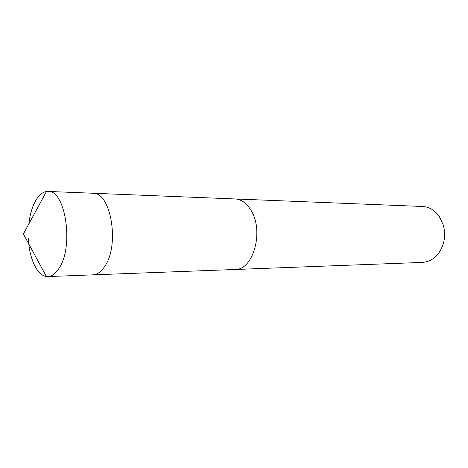 <?xml version="1.0" encoding="UTF-8"?>
<svg xmlns="http://www.w3.org/2000/svg" width="468" height="468" viewBox="0 0 468 468"><rect width="100%" height="100%" fill="white"/><g stroke="black" fill="none" stroke-linecap="round" stroke-linejoin="round"><path stroke-width="0.7" d="M234.702 269.498L235.059 269.492C252.767 270.393 264.051 232.403 251.562 211.308C247.122 203.486 241.646 199.368 235.135 198.953L234.784 198.941M235.059 269.492C252.773 270.399 264.063 232.397 251.568 211.308C247.133 203.481 241.652 199.362 235.141 198.953L422.586 206.482C429.209 206.874 434.754 210.167 439.224 216.374L443.26 224.968C445.045 231.303 445.039 237.633 443.237 243.968C439.288 255.358 432.385 261.507 422.522 262.408L93.015 274.856M28.39 238.668C29.221 258.266 36.984 275.359 46.344 276.483L47.929 276.565C52.118 276.354 55.926 273.435 59.366 267.801C74.055 245.636 65.257 189.663 48.028 191.435L46.443 191.517C42.05 192.266 38.224 195.723 34.954 201.901C31.871 207.921 29.829 215.274 28.835 223.956M47.929 276.565L92.693 274.874C97.092 274.652 101.088 271.844 104.692 266.438C120.054 245.179 110.863 191.628 92.793 193.231L48.028 191.435M93.114 193.255L235.135 198.953M46.443 191.517L23.4 233.971L46.344 276.483"/></g></svg>
